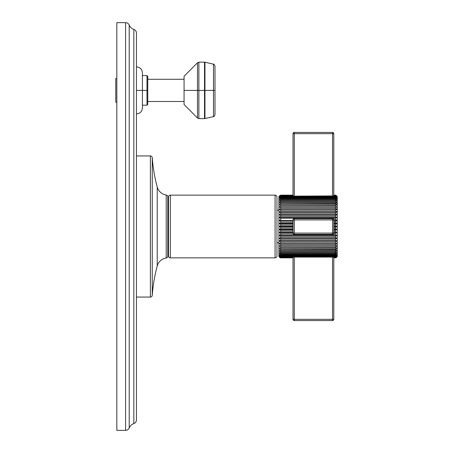 <?xml version="1.0" encoding="UTF-8"?>
<svg xmlns="http://www.w3.org/2000/svg" width="453" height="453" viewBox="0 0 453 453"><rect width="100%" height="100%" fill="white"/><g stroke="black" fill="none" stroke-linecap="round" stroke-linejoin="round"><path stroke-width="0.68" d="M116.829 430.35L116.829 22.65L125.577 22.65L125.577 430.35L116.829 430.35L116.829 22.65L125.577 22.65A3.952 3.952 0 0 1 129.213 25.062L129.213 427.938A3.952 3.952 0 0 1 125.577 430.35L125.577 22.65A3.952 3.952 0 0 1 129.213 25.062L129.213 427.938A7.865 7.865 0 0 1 133.833 423.589L133.833 29.411A7.865 7.865 0 0 1 129.213 25.062A7.865 7.865 0 0 0 133.833 29.411A3.952 3.952 0 0 1 136.461 33.137L136.461 419.863A3.952 3.952 0 0 1 133.833 423.589L133.833 29.411A3.952 3.952 0 0 1 136.461 33.137L136.461 419.863A3.952 3.952 0 0 1 133.833 423.589A7.865 7.865 0 0 0 129.213 427.938A3.952 3.952 0 0 1 125.577 430.35L116.829 430.35M136.461 66.868C140.079 67.225 142.066 69.207 142.418 72.831L142.418 90.39L136.461 90.39L142.418 90.39L142.418 107.956C142.066 111.574 140.079 113.561 136.461 113.913M142.418 75.589L146.999 75.589L147.752 76.342L147.752 90.39L146.999 90.39L146.999 75.589L146.999 90.39L142.418 90.39L146.999 90.39L146.999 105.192L146.999 90.39L147.752 90.39L147.752 104.439L146.999 105.192L142.418 105.192M184.065 79.286L147.752 79.286L184.065 79.286L184.065 90.39L197.491 90.39L197.491 118.04L197.491 90.39L184.065 90.39L184.065 76.28L197.491 62.741L197.491 90.39L197.491 62.741L198.873 62.163L198.873 90.39L197.491 90.39L198.873 90.39L198.873 118.618L198.873 90.39L204.518 90.39L204.518 118.618L204.518 90.39L198.873 90.39L198.873 62.163L204.518 62.163L204.518 90.39L204.518 62.163L204.954 62.214L204.954 90.39L204.518 90.39L204.954 90.39L204.954 118.567L204.954 90.39L213.482 90.39L213.482 116.591L213.482 90.39L204.954 90.39L204.954 62.214L213.482 64.19L213.482 90.39L213.482 64.19C213.72 63.788 214.218 64.417 214.988 66.087L214.988 90.39L213.482 90.39L214.988 90.39L214.988 114.694C214.263 116.347 213.759 116.982 213.482 116.591L204.518 118.618L198.873 118.618L197.491 118.04L184.065 104.501L184.065 90.39M147.752 101.495L184.065 101.495L147.752 101.495M136.461 155.934L150.385 155.934L150.385 297.066L136.461 297.066L150.385 297.066A1.88 1.88 0 0 0 152.259 295.316A156.806 156.806 0 0 1 157.225 265.99A156.806 156.806 0 0 0 152.259 295.316A1.88 1.88 0 0 1 150.385 297.066L150.385 155.934L136.461 155.934M152.259 157.684A1.88 1.88 0 0 0 150.385 155.934A1.88 1.88 0 0 1 152.259 157.684A156.806 156.806 0 0 0 157.225 187.01A156.806 156.806 0 0 1 152.259 157.684L152.259 295.316L152.259 157.684M157.225 265.99L157.225 187.01L157.225 265.99A10.974 10.974 0 0 1 166.217 257.978L166.217 195.022A10.974 10.974 0 0 1 157.225 187.01A10.974 10.974 0 0 0 166.217 195.022A1.88 1.88 0 0 1 167.825 196.879L167.825 256.121A1.88 1.88 0 0 1 166.217 257.978L166.217 195.022A1.88 1.88 0 0 1 167.825 196.879L167.825 256.121A1.88 1.88 0 0 1 166.217 257.978A10.974 10.974 0 0 0 157.225 265.99M168.448 226.5L167.825 226.5L168.448 226.5M168.448 197.021L168.448 255.979A1.88 1.88 0 0 0 170.334 257.859A1.88 1.88 0 0 1 168.448 255.979L168.448 197.021A1.88 1.88 0 0 1 170.334 195.141A1.88 1.88 0 0 0 168.448 197.021M170.334 195.141L170.334 257.859L170.334 195.141L275.079 195.141L275.079 257.859L170.334 257.859L275.079 257.859L275.079 195.141A1.88 1.88 0 0 1 276.959 197.021L276.959 255.979A1.88 1.88 0 0 1 275.079 257.859A1.88 1.88 0 0 0 276.959 255.979L276.959 197.021A1.88 1.88 0 0 0 275.079 195.141L170.334 195.141M276.959 242.808L278.906 242.808L276.959 242.808M278.906 210.192L276.959 210.192L278.906 210.192M278.906 197.021L278.906 255.979A1.88 1.88 0 0 0 279.156 256.919L280.786 257.853L279.156 256.772L280.786 257.621L293.017 257.4L280.786 257.621L293.017 257.621L280.786 257.621L279.156 256.772L280.786 257.78L293.017 257.78L280.786 257.853L293.017 257.853L280.786 257.853L279.156 256.919A1.88 1.88 0 0 1 278.906 255.979L278.906 197.021A1.88 1.88 0 0 1 279.156 196.081A1.88 1.88 0 0 0 278.906 197.021M279.156 226.5L280.786 225.719L279.156 226.5L280.786 227.281L280.786 228.793L279.156 229.484L280.786 230.351L280.786 231.845L279.156 232.434L280.786 231.845L279.156 232.434L280.786 233.386L280.786 234.852L279.156 235.328L280.786 234.852L279.156 235.328L280.786 236.353L280.786 237.774L279.156 238.142L280.786 237.774L279.156 238.142L280.786 239.224L280.786 240.588L279.156 240.837L280.786 241.97L280.786 243.267L279.156 243.397L280.786 243.267L279.156 243.397L280.786 244.569L280.786 245.781L279.156 245.798L280.786 246.993L280.786 248.114L279.156 248.006L280.786 249.224L280.786 250.237L279.156 250.011L280.786 251.234L280.786 252.134L279.156 251.789L280.786 253.006L280.786 253.782L279.156 253.323L280.786 254.518L280.786 255.164L279.156 254.603L280.786 255.764L280.786 256.273L279.156 255.605L280.786 256.732L335.356 256.732L336.987 255.605L335.356 256.273L335.356 255.764L336.987 254.603L335.356 255.164L335.356 254.518L336.987 253.323L335.356 253.782L335.356 253.006L336.987 251.789L335.356 252.134L335.356 251.234L336.987 250.011L335.356 250.237L335.356 249.224L336.987 248.006L335.356 248.114L335.356 246.993L336.987 245.798L335.356 245.781L335.356 244.569L336.987 243.397L335.356 243.267L335.356 241.97L336.987 240.837L335.356 240.588L335.356 239.224L336.987 238.142L335.356 237.774L335.356 236.353L336.987 235.328L335.356 234.852L335.356 233.386L336.987 232.434L335.356 231.845L335.356 230.351L336.987 229.484L335.356 228.793L335.356 227.281L336.987 226.5L335.356 225.719L335.356 224.207L336.987 223.516L335.356 222.65L335.356 221.155L336.987 220.566L335.356 219.614L335.356 218.148L336.987 217.672L335.356 216.647L335.356 215.226L336.987 214.858L335.356 213.776L335.356 212.412L336.987 212.163L335.356 211.03L335.356 209.733L336.987 209.603L335.356 209.733L336.987 209.603L335.356 208.431L335.356 207.219L336.987 207.202L280.786 207.219L280.786 208.431L279.156 209.603L280.786 208.431L279.156 209.603L280.786 209.733L280.786 211.03L279.156 212.163L280.786 211.03L279.156 212.163L280.786 212.412L280.786 213.776L279.156 214.858L280.786 213.776L279.156 214.858L280.786 215.226L280.786 216.647L279.156 217.672L280.786 218.148L280.786 219.614L279.156 220.566L280.786 219.614L279.156 220.566L280.786 221.155L280.786 222.65L279.156 223.516L280.786 222.65L279.156 223.516L280.786 224.207L280.786 225.719L279.156 226.5L280.786 225.719L280.786 224.207L279.156 223.516L280.786 222.65L280.786 221.155L293.017 221.155L280.786 221.155L279.156 220.566L293.017 220.566L279.156 220.566L280.786 219.614L280.786 218.148L279.156 217.672L280.786 216.647L280.786 215.226L279.156 214.858L280.786 213.776L280.786 212.412L279.156 212.163L280.786 211.03L280.786 209.733L279.156 209.603L280.786 208.431L280.786 207.219L279.156 207.202L280.786 206.007L279.156 207.202L335.356 207.219L335.356 208.431L280.786 208.431L335.356 208.431L336.987 209.603L279.156 209.603L336.987 209.603L280.786 209.733L335.356 209.733L335.356 211.03L280.786 211.03L335.356 211.03L336.987 212.163L279.156 212.163L336.987 212.163L280.786 212.412L335.356 212.412L335.356 213.776L280.786 213.776L335.356 213.776L336.987 214.858L279.156 214.858L336.987 214.858L335.356 215.226L280.786 215.226L335.356 215.226L335.356 216.647L280.786 216.647L335.356 216.647L336.987 217.672L279.156 217.672L336.987 217.672L335.356 218.148L280.786 218.148L335.356 218.148L335.356 219.614L333.697 219.445L335.356 219.614L336.987 220.566L333.787 220.566L336.987 220.566L335.356 221.155L335.356 222.65L333.787 222.65L335.356 222.65L336.987 223.516L333.787 223.516L336.987 223.516L335.356 224.207L333.787 224.207L335.356 224.207L335.356 225.719L333.787 225.719L335.356 225.719L336.987 226.5L333.787 226.5L336.987 226.5L335.356 227.281L333.787 227.281L335.356 227.281L335.356 228.793L333.787 228.793L335.356 228.793L336.987 229.484L333.787 229.484L336.987 229.484L335.356 230.351L333.787 230.351L335.356 230.351L335.356 231.845L333.787 231.845L335.356 231.845L336.987 232.434L333.787 232.434L336.987 232.434L335.356 233.386L333.753 233.386L335.356 233.386L335.356 234.852L280.786 234.852L280.786 233.386L293.057 233.386L280.786 233.386L279.156 232.434L293.017 232.434L279.156 232.434L280.786 231.845L280.786 230.351L279.156 229.484L280.786 228.793L280.786 227.281L279.156 226.5L293.017 226.5L279.156 226.5M279.156 204.994L280.786 203.776L279.156 204.994L280.786 204.886L280.786 206.007L279.156 207.202L280.786 206.007L280.786 204.886L279.156 204.994L280.786 203.776L279.156 204.994M279.156 202.989L280.786 201.766L279.156 202.989L280.786 202.763L280.786 203.776L280.786 202.763L279.156 202.989L280.786 201.766L279.156 202.989M279.156 201.211L280.786 199.994L279.156 201.211L280.786 200.866L280.786 201.766L280.786 200.866L279.156 201.211L280.786 199.994L279.156 201.211M279.156 199.677L280.786 198.482L279.156 199.677L280.786 199.218L280.786 199.994L280.786 199.218L279.156 199.677L280.786 198.482L279.156 199.677M335.531 198.493L335.356 197.836L336.987 198.397L335.356 197.236L335.356 196.727L336.987 197.395L335.356 196.268L280.786 196.268L280.786 195.906L279.156 196.664L280.786 195.6L279.156 196.228L280.786 195.147L293.017 195.147L280.786 195.147L279.156 196.081L280.786 195.147L279.156 196.228L280.786 195.379L279.156 196.664L280.786 195.906L279.156 197.395L280.786 196.727L280.786 197.236L279.258 198.199M279.156 197.395L280.786 196.268L335.356 196.268L335.356 195.906L336.987 197.395L335.356 196.727L280.786 196.727L279.156 197.395L279.716 196.664L279.269 197.185M279.716 257.525L280.532 257.836L279.716 257.525M280.645 240.588L279.784 240.662L280.786 240.588L280.786 239.224L279.156 238.142L280.786 237.774L280.786 236.353L279.156 235.328L280.786 234.852L335.356 234.852L336.987 235.328L279.156 235.328L336.987 235.328L335.356 236.353L280.786 236.353L335.356 236.353L335.356 237.774L280.786 237.774L335.356 237.774L336.987 238.142L279.156 238.142L336.987 238.142L335.356 239.224L280.786 239.224L335.356 239.224L335.356 240.588L280.786 240.588L336.987 240.837L280.786 240.588M335.928 227.213L335.503 227.281M335.928 241.868L335.497 241.964L335.928 241.868M336.12 257.695L336.409 257.536L336.12 257.695M336.987 256.919A1.88 1.88 0 0 0 337.236 255.979A1.88 1.88 0 0 1 336.987 256.919L335.356 257.853L336.987 256.772L335.356 257.621L336.987 256.336L335.356 257.094L335.356 256.732L335.356 257.094L336.987 256.336L335.356 257.621L333.787 257.621L335.356 257.621L336.987 256.772L335.356 257.78L333.787 257.78L335.356 257.853L336.987 256.919M337.236 197.021A1.88 1.88 0 0 0 336.987 196.081L335.356 195.147L335.928 195.237L333.787 195.147L335.356 195.147L336.987 196.081A1.88 1.88 0 0 1 337.236 197.021L337.236 255.979L337.236 197.021M336.092 197.417L336.392 197.616L336.092 197.417M336.092 198.669L336.398 198.878L336.092 198.669M336.086 200.186L336.398 200.396L336.086 200.186M336.851 202.718L336.398 202.168M336.086 203.969L336.851 204.728L336.086 203.969M336.092 208.612L336.392 208.816L336.092 208.612M336.092 211.206L336.392 211.404L336.092 211.206M336.098 213.952L336.398 214.133L336.098 213.952M336.132 215.164L335.713 215.215L336.132 215.164M336.115 219.773L336.664 220.141L336.115 219.773M336.137 222.802L336.715 223.182L336.137 222.802M336.149 224.082L336.987 223.516M336.149 221.047L336.987 220.566M280.022 216.823L279.156 217.672M336.613 212.287L336.896 212.202M335.741 207.214L336.353 207.214M335.531 206.013L335.356 204.886L336.987 204.994L335.356 203.776L335.356 202.763L336.987 202.989L335.356 201.766L335.356 200.866L336.987 201.211L335.356 199.994L335.356 199.218L336.987 199.677L335.356 198.482L280.786 198.482L280.786 197.836L280.786 198.482L335.356 198.482L336.987 199.677L335.356 199.218L280.786 199.218L335.356 199.218L335.356 199.994L280.786 199.994L335.356 199.994L336.987 201.211L335.356 200.866L280.786 200.866L335.356 200.866L335.356 201.766L280.786 201.766L335.356 201.766L336.987 202.989L280.786 202.763L335.356 202.763L335.356 203.776L280.786 203.776L335.356 203.776L336.987 204.994L280.786 204.886L335.356 204.886L335.356 206.007L280.786 206.007L335.356 206.007L336.987 207.202L335.356 206.007M333.787 133.669L333.787 195.906L333.787 133.669A1.257 1.257 0 0 0 332.536 132.418A1.257 1.257 0 0 1 333.787 133.669L332.536 133.669L332.536 132.418L332.536 133.669L294.274 133.669L294.274 132.418L332.536 132.418L294.274 132.418L294.274 196.132L332.536 196.132L332.536 133.669L294.274 133.669L294.274 196.132L335.356 195.906L336.987 196.664L335.356 195.6L336.987 196.228L335.356 195.147L336.987 196.228L335.356 195.6L336.987 196.664L335.356 195.906L332.536 196.132L332.536 133.669L333.787 133.669M333.787 257.853L335.356 257.853L333.787 257.853M333.787 257.094L333.787 319.331L332.536 319.331L332.536 256.868L335.356 257.094L280.786 257.094L280.786 256.732L280.786 257.094L279.156 256.336L280.786 257.4L279.156 256.336L280.786 257.094L294.274 256.868L294.274 319.331L332.536 319.331L332.536 256.868L294.274 256.868L294.274 319.331L332.536 319.331L332.536 320.582L294.274 320.582L294.274 319.331L293.017 319.331L293.017 257.094L293.017 319.331L294.274 319.331L294.274 320.582A1.257 1.257 0 0 1 293.017 319.331A1.257 1.257 0 0 0 294.274 320.582L332.536 320.582L332.536 319.331L333.787 319.331A1.257 1.257 0 0 1 332.536 320.582A1.257 1.257 0 0 0 333.787 319.331L333.787 257.094M333.787 257.4L335.356 257.4L333.787 257.4M335.497 254.512L335.928 254.41M335.537 252.995L335.928 252.893M335.537 251.222L335.928 251.121M335.537 249.212L335.928 249.11M335.503 246.987L335.928 246.885M335.52 244.563L335.928 244.461M279.156 198.397L280.786 197.836L279.156 198.397L280.786 197.236L280.786 196.727L335.356 196.727L335.356 197.236L280.786 197.236L335.356 197.236L336.987 198.397L335.356 197.836L280.786 197.836L335.356 197.836L335.356 198.482M293.017 133.669L293.017 195.906L293.017 133.669L294.274 133.669L293.017 133.669A1.257 1.257 0 0 1 294.274 132.418A1.257 1.257 0 0 0 293.017 133.669M280.786 195.906L294.274 196.132L280.786 195.906M333.787 195.6L335.356 195.6L333.787 195.6M333.787 195.379L335.356 195.379L333.787 195.379M333.787 195.22L335.356 195.22L333.787 195.22M336.987 207.202L279.156 207.202L335.356 207.219M294.274 218.657L332.536 218.657L332.536 219.915L293.017 219.915L293.017 233.085A1.257 1.257 0 0 0 294.274 234.343L294.274 233.085L332.536 233.085L332.536 218.657A1.257 1.257 0 0 1 333.787 219.915A1.257 1.257 0 0 0 332.536 218.657L294.274 218.657A1.257 1.257 0 0 0 293.017 219.915A1.257 1.257 0 0 1 294.274 218.657L294.274 219.915L294.274 218.657M333.787 219.915L333.787 233.085L332.536 233.085L333.787 233.085A1.257 1.257 0 0 1 332.536 234.343L294.274 234.343A1.257 1.257 0 0 1 293.017 233.085L294.274 233.085L294.274 234.343L332.536 234.343L332.536 233.085L332.536 234.343A1.257 1.257 0 0 0 333.787 233.085L333.787 219.915L332.536 219.915L333.787 219.915M333.787 221.155L335.356 221.155L333.787 221.155M293.017 222.65L280.786 222.65L293.017 222.65M293.017 223.516L279.156 223.516L293.017 223.516M293.017 224.207L280.786 224.207L293.017 224.207M293.017 225.719L280.786 225.719L293.017 225.719M293.017 227.281L280.786 227.281L293.017 227.281M293.017 228.793L280.786 228.793L293.017 228.793M293.017 229.484L279.156 229.484L293.017 229.484M293.017 230.351L280.786 230.351L293.017 230.351M293.017 231.845L280.786 231.845L293.017 231.845M293.017 233.085L293.017 219.915L294.274 219.915L294.274 233.085L293.017 233.085M332.536 233.085L332.536 219.915L294.274 219.915L294.274 233.085L332.536 233.085M335.356 241.97L280.786 241.97L279.156 240.837L336.987 240.837L335.356 241.97L335.356 243.267L280.786 243.267L280.786 241.97L335.356 241.97M280.786 243.267L336.987 243.397L280.786 243.267M335.356 244.569L280.786 244.569L279.156 243.397L336.987 243.397L335.356 244.569L335.356 245.781L280.786 245.781L280.786 244.569L335.356 244.569M280.786 245.781L336.987 245.798L280.786 245.781M335.356 246.993L280.786 246.993L279.156 245.798L336.987 245.798L335.356 246.993L335.356 248.114L280.786 248.114L280.786 246.993L335.356 246.993M280.786 248.114L336.987 248.006L335.356 249.224L280.786 249.224L279.156 248.006L280.786 248.114M280.786 249.224L335.356 249.224L335.356 250.237L280.786 250.237L280.786 249.224M280.786 250.237L336.987 250.011L335.356 251.234L280.786 251.234L279.156 250.011L280.786 250.237M280.786 251.234L335.356 251.234L335.356 252.134L280.786 252.134L280.786 251.234M280.786 252.134L335.356 252.134L336.987 251.789L335.356 253.006L280.786 253.006L279.156 251.789L280.786 252.134M280.786 253.006L335.356 253.006L335.356 253.782L280.786 253.782L280.786 253.006M280.786 253.782L335.356 253.782L336.987 253.323L335.356 254.518L280.786 254.518L279.156 253.323L280.786 253.782M280.786 254.518L335.356 254.518L335.356 255.164L280.786 255.164L280.786 254.518M280.786 255.164L335.356 255.164L336.987 254.603L335.356 255.764L280.786 255.764L279.156 254.603L280.786 255.164M280.786 255.764L335.356 255.764L335.356 256.273L280.786 256.273L280.786 255.764M280.786 256.273L335.356 256.273L336.987 255.605L335.356 256.732L280.786 256.732L279.156 255.605L280.786 256.273M280.786 195.6L293.017 195.6L280.786 195.6M280.786 195.379L293.017 195.379L280.786 195.379M280.786 195.22L293.017 195.22L280.786 195.22M116.829 78.629L115.764 78.629L116.829 78.629M115.764 102.152L116.829 102.152L115.764 102.152L115.764 78.629L115.764 102.152M167.825 199.841L168.448 199.841M167.825 253.159L168.448 253.159"/></g></svg>
